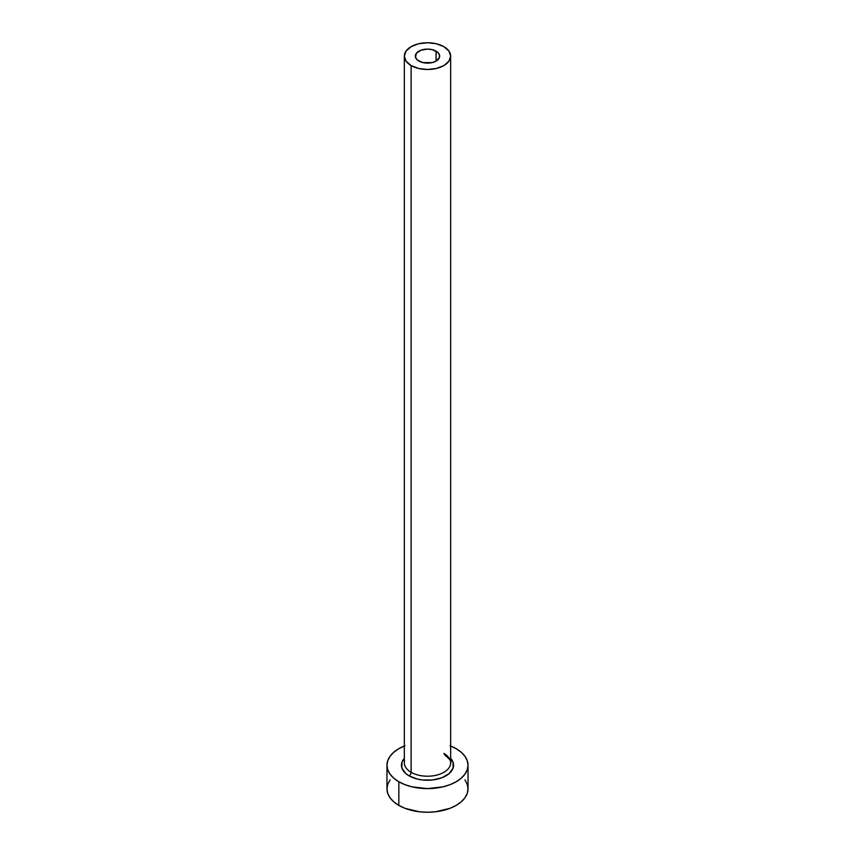 <?xml version="1.0" encoding="UTF-8"?>
<svg xmlns="http://www.w3.org/2000/svg" width="855" height="855" viewBox="0 0 855 855"><rect width="100%" height="100%" fill="white"/><g stroke="black" fill="none" stroke-linecap="round" stroke-linejoin="round"><path stroke-width="1.28" d="M418.907 61.079A12.162 7.022 180 0 1 415.338 56.12A12.162 7.022 180 0 1 422.851 49.633A12.162 7.022 180 0 1 436.093 51.161L436.093 61.079L432.149 62.607L422.851 62.607L417.39 60.021L415.573 57.488L416.267 53.438L420.746 50.285L427.5 49.098L432.149 49.633L437.61 52.219L439.427 54.752L439.427 57.488L436.093 61.079L436.093 51.161A12.162 7.022 180 0 1 439.662 56.12A12.162 7.022 180 0 1 432.149 62.607A12.162 7.022 180 0 1 418.907 61.079M404.554 761.057A23.16 13.37 0 0 0 411.127 772.311A2.896 1.667 -60 0 1 409.075 775.848A26.056 15.037 180 0 1 404.34 758.321L401.946 762.275L401.946 768.153L405.836 773.572L409.075 775.848A2.896 1.667 120 0 0 411.127 772.311A23.16 13.37 0 0 0 436.36 775.207A23.16 13.37 0 0 0 450.66 762.852L450.66 56.12A23.16 13.37 180 0 1 436.36 68.475A23.16 13.37 180 0 1 411.127 65.579L411.127 772.311L411.127 65.579A23.16 13.37 180 0 1 404.34 56.12A23.16 13.37 180 0 1 418.64 43.765A23.16 13.37 180 0 1 443.873 46.662A23.16 13.37 180 0 1 450.66 56.12L448.896 51.001L443.873 46.662L436.36 43.765L427.5 42.75L418.64 43.765L411.127 46.662L406.104 51.001L404.34 56.12L406.104 61.239L411.127 65.579L418.64 68.475L427.5 69.49L436.36 68.475L443.873 65.579L448.896 61.239L450.66 56.12M450.66 746.009A40.527 23.395 180 0 1 456.153 748.67A40.527 23.395 180 0 1 468.027 765.214A40.527 23.395 180 0 1 443.008 786.835A40.527 23.395 180 0 1 398.847 781.759L398.847 805.399A40.527 23.395 0 0 0 443.008 810.465A40.527 23.395 0 0 0 468.027 788.855L467.247 784.292L464.938 779.899M390.062 779.899L387.753 784.292L386.973 788.855A40.527 23.395 0 0 0 398.847 805.399L398.847 781.759A40.527 23.395 180 0 1 386.973 765.214A40.527 23.395 180 0 1 404.34 746.009M404.981 745.763L398.847 748.67L393.802 752.218L390.062 756.258L387.753 760.651L386.973 765.214L387.753 769.778L390.062 774.17L393.802 778.21L398.847 781.759L404.981 784.666L411.992 786.835L427.5 788.609L443.008 786.835L450.019 784.666L456.153 781.759L461.198 778.21L464.938 774.17L467.247 769.778L468.027 765.214L467.247 760.651L464.938 756.258L461.198 752.218L456.153 748.67L450.019 745.763M450.66 758.321L453.054 762.275L453.054 768.153L449.164 773.572L441.971 777.719L432.587 779.963L422.413 779.963L417.529 779.108L409.075 775.848A26.056 15.037 180 0 0 442.858 777.366A26.056 15.037 180 0 0 450.66 758.321M386.973 765.214L386.973 788.855L387.753 793.419L390.062 797.801L393.802 801.851L398.847 805.399L404.981 808.306L419.591 811.801L427.5 812.25L435.409 811.801L450.019 808.306L456.153 805.399L461.198 801.851L464.938 797.801L467.247 793.419L468.027 788.855L468.027 765.214M404.34 56.12L404.34 762.852A23.16 13.37 0 0 0 411.127 772.311A23.16 13.37 0 0 0 434.906 775.517A23.16 13.37 0 0 0 450.446 764.648A23.16 13.37 0 0 0 443.873 753.394M450.66 762.852C451.91 761.955 449.848 759.251 444.472 754.719"/></g></svg>
